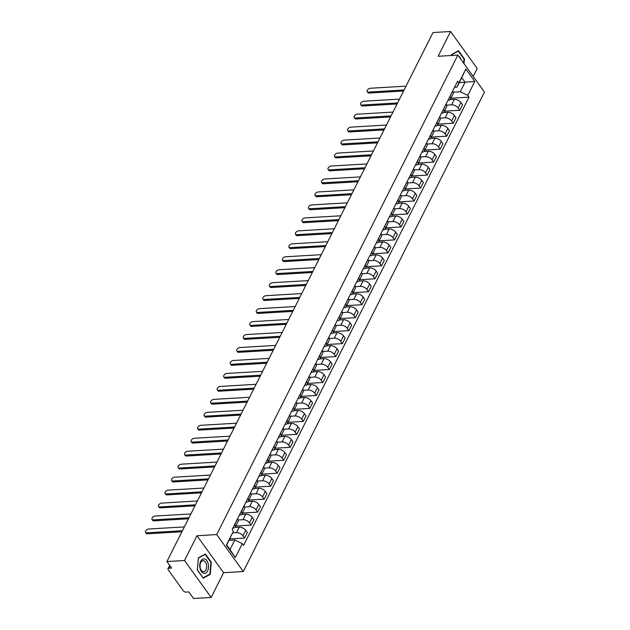<?xml version="1.0" encoding="UTF-8"?>
<svg xmlns="http://www.w3.org/2000/svg" width="630" height="630" viewBox="0 0 630 630"><rect width="100%" height="100%" fill="white"/><g stroke="black" fill="none" stroke-linecap="round" stroke-linejoin="round"><path stroke-width="0.94" d="M473.201 76.419L477.201 68.457L450.584 31.5L432.991 32.539L166.934 561.543L184.527 560.503L211.144 597.46L223.595 572.694L243.314 571.528L484.462 92.059L457.845 55.101L216.696 534.571L196.977 535.736L184.527 560.503M211.144 597.46L193.552 598.5L188.843 591.956L186.102 592.121A2.229 1.221 -153.3 0 1 183.267 590.743L168.202 569.827A2.229 1.221 -153.3 0 1 167.982 568.725L169.675 565.354M450.584 31.5L438.134 56.267L457.845 55.101M170.076 565.913L168.903 568.244L171.643 568.087L166.934 561.543M168.903 568.244A2.229 1.221 -153.3 0 0 167.982 568.725M232.659 532.87L236.463 532.649A5.119 2.811 26.7 0 1 242.983 535.807L244.605 538.059L247.362 532.578L245.739 530.318A5.119 2.811 -153.3 0 0 239.227 527.16L234.951 527.412M235.289 526.963L238.053 521.483A5.119 2.811 -153.3 0 0 237.541 518.939L234.785 524.42A5.119 2.811 26.7 0 1 235.289 526.963A5.119 2.811 26.7 0 1 233.163 528.066L232.84 528.082M229.753 538.933L244.605 538.059M238.093 519.971L242.983 519.679A5.119 2.811 26.7 0 1 249.504 522.845L251.126 525.097L253.882 519.608L252.26 517.356A5.119 2.811 -153.3 0 0 245.747 514.198L241.471 514.45M241.243 511.379L241.306 511.458A5.119 2.811 26.7 0 1 241.81 514.001A5.119 2.811 26.7 0 1 239.684 515.096L239.361 515.12M235.777 526.003L251.126 525.097M241.81 514.001L244.566 508.512A5.119 2.811 -153.3 0 0 244.062 505.977L243.999 505.898M244.605 507.008L249.504 506.717A5.119 2.811 26.7 0 1 256.024 509.875L257.646 512.135L260.403 506.646L258.78 504.394A5.119 2.811 -153.3 0 0 252.26 501.236L247.992 501.488M247.763 498.417L247.818 498.495A5.119 2.811 26.7 0 1 248.33 501.039A5.119 2.811 26.7 0 1 246.204 502.134L245.881 502.157M242.298 513.04L257.646 512.135M248.33 501.039L251.086 495.55A5.119 2.811 -153.3 0 0 250.582 493.014L250.519 492.928M251.126 494.046L256.024 493.755A5.119 2.811 26.7 0 1 262.537 496.912L264.167 499.173L266.923 493.684L265.301 491.431A5.119 2.811 -153.3 0 0 258.78 488.274L254.512 488.526M254.284 485.454L254.339 485.533A5.119 2.811 26.7 0 1 254.851 488.077A5.119 2.811 26.7 0 1 252.725 489.171L252.402 489.195M248.811 500.078L264.167 499.173M254.851 488.077L257.607 482.588A5.119 2.811 -153.3 0 0 257.103 480.044L257.04 479.966M257.646 481.084L262.545 480.792A5.119 2.811 26.7 0 1 269.057 483.95L270.687 486.202L273.444 480.722L271.821 478.469A5.119 2.811 -153.3 0 0 265.301 475.311L261.033 475.563M260.804 472.492L260.859 472.571A5.119 2.811 26.7 0 1 261.371 475.115A5.119 2.811 26.7 0 1 259.245 476.209L258.922 476.225M255.331 487.116L270.687 486.202M261.371 475.115L264.127 469.626A5.119 2.811 -153.3 0 0 263.623 467.082L263.56 467.003M264.167 468.122L269.065 467.83A5.119 2.811 26.7 0 1 275.578 470.988L277.208 473.24L279.964 467.759L278.342 465.507A5.119 2.811 -153.3 0 0 271.821 462.341L267.553 462.593M267.325 459.522L267.38 459.609A5.119 2.811 26.7 0 1 267.892 462.144A5.119 2.811 26.7 0 1 265.766 463.247L265.443 463.263M261.852 474.154L277.208 473.24M267.892 462.144L270.648 456.663A5.119 2.811 -153.3 0 0 270.144 454.12L270.081 454.041M270.687 455.151L275.586 454.868A5.119 2.811 26.7 0 1 282.098 458.026L283.72 460.278L286.485 454.797L284.862 452.537A5.119 2.811 -153.3 0 0 278.342 449.379L274.074 449.631M273.845 446.56L273.9 446.646A5.119 2.811 26.7 0 1 274.412 449.182A5.119 2.811 26.7 0 1 272.286 450.285L271.963 450.3M268.372 461.184L283.72 460.278M274.412 449.182L277.168 443.701A5.119 2.811 -153.3 0 0 276.657 441.158L276.601 441.079M277.208 442.189L282.106 441.906A5.119 2.811 26.7 0 1 288.619 445.063L290.241 447.316L293.005 441.835L291.375 439.575A5.119 2.811 -153.3 0 0 284.862 436.417L280.594 436.669M280.366 433.598L280.421 433.676A5.119 2.811 26.7 0 1 280.933 436.22A5.119 2.811 26.7 0 1 278.807 437.322L278.484 437.338M274.893 448.221L290.241 447.316M280.933 436.22L283.689 430.739A5.119 2.811 -153.3 0 0 283.177 428.195L283.122 428.116M283.728 429.227L288.627 428.935A5.119 2.811 26.7 0 1 295.139 432.101L296.761 434.353L299.526 428.865L297.895 426.612A5.119 2.811 -153.3 0 0 291.383 423.454L287.115 423.706M286.886 420.635L286.941 420.714A5.119 2.811 26.7 0 1 287.453 423.258A5.119 2.811 26.7 0 1 285.327 424.36L285.004 424.376M281.413 435.259L296.761 434.353M287.453 423.258L290.209 417.777A5.119 2.811 -153.3 0 0 289.698 415.233L289.642 415.154M290.249 416.265L295.147 415.973A5.119 2.811 26.7 0 1 301.66 419.139L303.282 421.391L306.038 415.902L304.416 413.65A5.119 2.811 -153.3 0 0 297.903 410.492L293.635 410.744M293.407 407.673L293.462 407.752A5.119 2.811 26.7 0 1 293.974 410.295A5.119 2.811 26.7 0 1 291.848 411.39L291.525 411.414M287.934 422.297L303.282 421.391M293.974 410.295L296.73 404.806A5.119 2.811 -153.3 0 0 296.218 402.271L296.163 402.184M296.769 403.302L301.668 403.011A5.119 2.811 26.7 0 1 308.18 406.169L309.802 408.429L312.559 402.94L310.936 400.688A5.119 2.811 -153.3 0 0 304.424 397.53L300.156 397.782M299.919 394.711L299.982 394.789A5.119 2.811 26.7 0 1 300.486 397.333A5.119 2.811 26.7 0 1 298.36 398.428L298.045 398.451M294.454 409.335L309.802 408.429M300.486 397.333L303.25 391.844A5.119 2.811 -153.3 0 0 302.739 389.308L302.683 389.222M303.29 390.34L308.18 390.049A5.119 2.811 26.7 0 1 314.701 393.207L316.323 395.467L319.079 389.978L317.457 387.726A5.119 2.811 -153.3 0 0 310.944 384.568L306.668 384.82M306.44 381.748L306.503 381.827A5.119 2.811 26.7 0 1 307.007 384.371A5.119 2.811 26.7 0 1 304.881 385.466L304.566 385.489M300.975 396.372L316.323 395.467M307.007 384.371L309.771 378.882A5.119 2.811 -153.3 0 0 309.259 376.338L309.204 376.26M309.81 377.378L314.701 377.086A5.119 2.811 26.7 0 1 321.221 380.244L322.843 382.497L325.6 377.016L323.977 374.763A5.119 2.811 -153.3 0 0 317.465 371.598L313.189 371.857M312.96 368.778L313.023 368.865A5.119 2.811 26.7 0 1 313.527 371.401A5.119 2.811 26.7 0 1 311.401 372.503L311.078 372.519M307.495 383.41L322.843 382.497M313.527 371.401L316.291 365.92A5.119 2.811 -153.3 0 0 315.78 363.376L315.724 363.297M316.331 364.416L321.221 364.124A5.119 2.811 26.7 0 1 327.742 367.282L329.364 369.534L332.12 364.053L330.498 361.801A5.119 2.811 -153.3 0 0 323.985 358.635L319.709 358.887M319.481 355.816L319.544 355.903A5.119 2.811 26.7 0 1 320.048 358.439A5.119 2.811 26.7 0 1 317.922 359.541L317.599 359.557M314.016 370.44L329.364 369.534M320.048 358.439L322.804 352.957A5.119 2.811 -153.3 0 0 322.3 350.414L322.245 350.335M322.843 351.445L327.742 351.162A5.119 2.811 26.7 0 1 334.262 354.32L335.885 356.572L338.641 351.091L337.018 348.831A5.119 2.811 -153.3 0 0 330.506 345.673L326.23 345.925M326.001 342.854L326.064 342.933A5.119 2.811 26.7 0 1 326.568 345.476A5.119 2.811 26.7 0 1 324.442 346.579L324.119 346.594M320.536 357.478L335.885 356.572M326.568 345.476L329.325 339.995A5.119 2.811 -153.3 0 0 328.821 337.452L328.758 337.373M329.364 338.483L334.262 338.192A5.119 2.811 26.7 0 1 340.783 341.358L342.405 343.61L345.161 338.129L343.539 335.869A5.119 2.811 -153.3 0 0 337.018 332.711L332.75 332.963M332.522 329.892L332.577 329.97A5.119 2.811 26.7 0 1 333.089 332.514A5.119 2.811 26.7 0 1 330.963 333.616L330.64 333.632M327.049 344.516L342.405 343.61M333.089 332.514L335.845 327.033A5.119 2.811 -153.3 0 0 335.341 324.489L335.278 324.411M335.885 325.521L340.783 325.23A5.119 2.811 26.7 0 1 347.295 328.395L348.925 330.648L351.682 325.159L350.059 322.906A5.119 2.811 -153.3 0 0 343.539 319.749L339.271 320.001M339.042 316.929L339.098 317.008A5.119 2.811 26.7 0 1 339.609 319.552A5.119 2.811 26.7 0 1 337.483 320.646L337.16 320.67M333.569 331.553L348.925 330.648M339.609 319.552L342.366 314.063A5.119 2.811 -153.3 0 0 341.862 311.527L341.799 311.44M342.405 312.559L347.303 312.267A5.119 2.811 26.7 0 1 353.816 315.425L355.446 317.685L358.202 312.197L356.58 309.944A5.119 2.811 -153.3 0 0 350.059 306.786L345.791 307.038M345.563 303.967L345.618 304.046A5.119 2.811 26.7 0 1 346.13 306.589A5.119 2.811 26.7 0 1 344.004 307.684L343.681 307.708M340.09 318.591L355.446 317.685M346.13 306.589L348.886 301.101A5.119 2.811 -153.3 0 0 348.382 298.565L348.319 298.478M348.925 299.596L353.824 299.305A5.119 2.811 26.7 0 1 360.336 302.463L361.959 304.723L364.723 299.234L363.1 296.982A5.119 2.811 -153.3 0 0 356.58 293.824L352.312 294.076M352.083 291.005L352.139 291.084A5.119 2.811 26.7 0 1 352.65 293.627A5.119 2.811 26.7 0 1 350.524 294.722L350.201 294.745M346.61 305.629L361.959 304.723M352.65 293.627L355.407 288.138A5.119 2.811 -153.3 0 0 354.895 285.595L354.84 285.516M355.446 286.634L360.344 286.343A5.119 2.811 26.7 0 1 366.857 289.501L368.479 291.753L371.243 286.272L369.613 284.02A5.119 2.811 -153.3 0 0 363.1 280.862L358.832 281.114M358.604 278.043L358.659 278.121A5.119 2.811 26.7 0 1 359.171 280.657A5.119 2.811 26.7 0 1 357.045 281.76L356.722 281.775M353.131 292.666L368.479 291.753M359.171 280.657L361.927 275.176A5.119 2.811 -153.3 0 0 361.415 272.632L361.36 272.554M361.966 273.672L366.865 273.381A5.119 2.811 26.7 0 1 373.377 276.538L375 278.791L377.764 273.31L376.134 271.058A5.119 2.811 -153.3 0 0 369.621 267.892L365.353 268.144M365.124 265.072L365.18 265.159A5.119 2.811 26.7 0 1 365.691 267.695A5.119 2.811 26.7 0 1 363.565 268.797L363.242 268.813M359.651 279.704L375 278.791M365.691 267.695L368.448 262.214A5.119 2.811 -153.3 0 0 367.936 259.67L367.881 259.591M368.487 260.702L373.385 260.418A5.119 2.811 26.7 0 1 379.898 263.576L381.52 265.829L384.276 260.348L382.654 258.087A5.119 2.811 -153.3 0 0 376.141 254.93L371.873 255.181M371.645 252.11L371.7 252.189A5.119 2.811 26.7 0 1 372.212 254.733A5.119 2.811 26.7 0 1 370.086 255.835L369.763 255.851M366.172 266.734L381.52 265.829M372.212 254.733L374.968 249.252A5.119 2.811 -153.3 0 0 374.456 246.708L374.401 246.629M375.007 247.74L379.906 247.456A5.119 2.811 26.7 0 1 386.418 250.614L388.041 252.866L390.797 247.385L389.175 245.125A5.119 2.811 -153.3 0 0 382.662 241.967L378.394 242.219M378.165 239.148L378.22 239.227A5.119 2.811 26.7 0 1 378.724 241.77A5.119 2.811 26.7 0 1 376.598 242.873L376.283 242.889M372.692 253.772L388.041 252.866M378.724 241.77L381.489 236.289A5.119 2.811 -153.3 0 0 380.977 233.746L380.922 233.667M381.528 234.777L386.426 234.486A5.119 2.811 26.7 0 1 392.939 237.652L394.561 239.904L397.317 234.415L395.695 232.163A5.119 2.811 -153.3 0 0 389.183 229.005L384.914 229.257M384.678 226.186L384.741 226.264A5.119 2.811 26.7 0 1 385.245 228.808A5.119 2.811 26.7 0 1 383.119 229.903L382.804 229.926M379.213 240.81L394.561 239.904M385.245 228.808L388.009 223.319A5.119 2.811 -153.3 0 0 387.497 220.784L387.442 220.705M388.048 221.815L392.939 221.524A5.119 2.811 26.7 0 1 399.459 224.689L401.082 226.942L403.838 221.453L402.216 219.201A5.119 2.811 -153.3 0 0 395.703 216.043L391.427 216.295M391.198 213.223L391.261 213.302A5.119 2.811 26.7 0 1 391.766 215.846A5.119 2.811 26.7 0 1 389.639 216.941L389.316 216.964M385.733 227.847L401.082 226.942M391.766 215.846L394.53 210.357A5.119 2.811 -153.3 0 0 394.018 207.821L393.963 207.735M394.569 208.853L399.459 208.561A5.119 2.811 26.7 0 1 405.98 211.719L407.602 213.98L410.358 208.491L408.736 206.238A5.119 2.811 -153.3 0 0 402.224 203.081L397.947 203.332M397.719 200.261L397.782 200.34A5.119 2.811 26.7 0 1 398.286 202.884A5.119 2.811 26.7 0 1 396.16 203.978L395.837 204.002M392.254 214.885L407.602 213.98M398.286 202.884L401.05 197.395A5.119 2.811 -153.3 0 0 400.538 194.851L400.483 194.772M401.089 195.891L405.98 195.599A5.119 2.811 26.7 0 1 412.5 198.757L414.123 201.017L416.879 195.528L415.257 193.276A5.119 2.811 -153.3 0 0 408.744 190.118L404.468 190.37M404.24 187.299L404.302 187.378A5.119 2.811 26.7 0 1 404.806 189.921A5.119 2.811 26.7 0 1 402.68 191.016L402.357 191.032M398.774 201.923L414.123 201.017M404.806 189.921L407.563 184.432A5.119 2.811 -153.3 0 0 407.059 181.889L406.996 181.81M407.602 182.928L412.5 182.637A5.119 2.811 26.7 0 1 419.021 185.795L420.643 188.047L423.399 182.566L421.777 180.314A5.119 2.811 -153.3 0 0 415.257 177.148L410.988 177.4M410.76 174.329L410.815 174.415A5.119 2.811 26.7 0 1 411.327 176.951A5.119 2.811 26.7 0 1 409.201 178.054L408.878 178.07M405.295 188.961L420.643 188.047M411.327 176.951L414.083 171.47A5.119 2.811 -153.3 0 0 413.579 168.927L413.516 168.848M414.123 169.958L419.021 169.675A5.119 2.811 26.7 0 1 425.534 172.833L427.164 175.085L429.92 169.604L428.298 167.352A5.119 2.811 -153.3 0 0 421.777 164.186L417.509 164.438M417.28 161.367L417.336 161.453A5.119 2.811 26.7 0 1 417.848 163.989A5.119 2.811 26.7 0 1 415.721 165.091L415.398 165.107M411.807 175.99L427.164 175.085M417.848 163.989L420.604 158.508A5.119 2.811 -153.3 0 0 420.1 155.964L420.037 155.886M420.643 156.996L425.541 156.713A5.119 2.811 26.7 0 1 432.054 159.87L433.684 162.123L436.44 156.642L434.818 154.381A5.119 2.811 -153.3 0 0 428.298 151.224L424.029 151.476M423.801 148.404L423.856 148.483A5.119 2.811 26.7 0 1 424.368 151.027A5.119 2.811 26.7 0 1 422.242 152.129L421.919 152.145M418.328 163.028L433.684 162.123M424.368 151.027L427.124 145.546A5.119 2.811 -153.3 0 0 426.62 143.002L426.557 142.923M427.164 144.034L432.062 143.742A5.119 2.811 26.7 0 1 438.574 146.908L440.197 149.16L442.961 143.679L441.339 141.419A5.119 2.811 -153.3 0 0 434.818 138.261L430.55 138.513M430.322 135.442L430.377 135.521A5.119 2.811 26.7 0 1 430.888 138.064A5.119 2.811 26.7 0 1 428.762 139.167L428.439 139.183M424.848 150.066L440.197 149.16M430.888 138.064L433.645 132.584A5.119 2.811 -153.3 0 0 433.141 130.04L433.078 129.961M433.684 131.071L438.582 130.78A5.119 2.811 26.7 0 1 445.095 133.946L446.717 136.198L449.481 130.709L447.859 128.457A5.119 2.811 -153.3 0 0 441.339 125.299L437.07 125.551M436.842 122.48L436.897 122.559A5.119 2.811 26.7 0 1 437.409 125.102A5.119 2.811 26.7 0 1 435.283 126.197L434.96 126.221M431.369 137.104L446.717 136.198M437.409 125.102L440.165 119.613A5.119 2.811 -153.3 0 0 439.653 117.078L439.598 116.991M440.205 118.109L445.103 117.818A5.119 2.811 26.7 0 1 451.615 120.976L453.238 123.236L456.002 117.747L454.372 115.495A5.119 2.811 -153.3 0 0 447.859 112.337L443.591 112.589M443.363 109.518L443.418 109.596A5.119 2.811 26.7 0 1 443.93 112.14A5.119 2.811 26.7 0 1 441.803 113.235L441.48 113.258M437.889 124.141L453.238 123.236M443.93 112.14L446.686 106.651A5.119 2.811 -153.3 0 0 446.174 104.115L446.119 104.029M446.725 105.147L451.623 104.856A5.119 2.811 26.7 0 1 458.136 108.013L459.758 110.274L462.522 104.785L460.892 102.532A5.119 2.811 -153.3 0 0 454.38 99.375L450.111 99.627M449.883 96.555L449.938 96.634A5.119 2.811 26.7 0 1 450.45 99.178A5.119 2.811 26.7 0 1 448.324 100.272L448.001 100.296M444.41 111.179L459.758 110.274M450.45 99.178L453.206 93.689A5.119 2.811 -153.3 0 0 452.694 91.145L452.639 91.067M234.825 539.997L242.33 543.643L235.313 557.597L226.367 545.186L233.391 531.224L226.721 544.974L230.021 549.557L234.825 539.997L229.052 540.343M459.294 82.554L465.066 82.207L461.766 77.632L456.963 87.184L458.829 82.987L457.577 81.254L232.139 529.484L233.391 531.224M458.829 82.987L465.846 69.032L474.792 81.451L467.767 95.406L460.262 91.767L465.066 82.207L474.792 81.451M242.33 543.643L243.582 545.375L469.019 97.146L467.767 95.406M243.314 571.528L216.696 534.571M223.595 572.694L196.977 535.736M205.38 553.967L198.379 557.865L197.316 570L203.246 578.238L210.247 574.34L211.31 562.204L205.38 553.967M464.003 63.646L464.42 58.96L458.483 50.723L451.49 54.621L451.411 55.479M453.246 92.185L460.262 91.767M456.963 87.184L454.521 87.326M450.93 98.217L469.019 97.146M235.313 557.597L230.021 549.557M461.766 77.632L465.846 69.032M210.845 562.228L211.31 562.204M209.349 574.387L210.247 574.34M463.948 58.984L464.42 58.96M181.912 531.759L147.341 533.799A2.559 1.473 144.2 0 1 146.231 533.389L145.538 532.429A2.559 1.473 -35.8 0 0 146.656 532.838L182.432 530.728M184.354 526.9L148.578 529.019A2.559 1.473 -35.8 0 0 146.065 530.358A2.559 1.473 -35.8 0 0 145.538 532.429M188.433 518.797L153.862 520.837A2.559 1.473 144.2 0 1 152.751 520.427L152.058 519.466A2.559 1.473 -35.8 0 0 153.169 519.876L188.953 517.765M190.874 513.938L155.098 516.057A2.559 1.473 -35.8 0 0 152.586 517.387A2.559 1.473 -35.8 0 0 152.058 519.466M194.953 505.835L160.382 507.874A2.559 1.473 144.2 0 1 159.264 507.457L158.579 506.496A2.559 1.473 -35.8 0 0 159.689 506.914L195.473 504.803M197.395 500.976L161.619 503.094A2.559 1.473 -35.8 0 0 159.106 504.425A2.559 1.473 -35.8 0 0 158.579 506.496M203.514 573.19A7.237 4.386 86.6 0 0 208.491 567.575A7.237 4.386 86.6 0 0 204.758 559.03A7.237 4.386 86.6 0 0 199.781 564.653A7.237 4.386 86.6 0 0 203.514 573.19M202.86 571.52A5.481 3.323 86.6 0 0 203.655 571.63A5.481 3.323 86.6 0 0 206.664 566.614A5.481 3.323 86.6 0 0 203.805 560.802A5.481 3.323 86.6 0 0 203.01 560.692A5.481 3.323 86.6 0 0 200.001 565.701A5.481 3.323 86.6 0 0 202.86 571.52M198.387 558.133L205.167 554.353L210.916 562.33L209.884 574.095L203.104 577.875L197.355 569.89L198.387 558.133M204.624 554.384L205.167 554.353M460.987 59.456A7.237 4.386 86.6 0 0 458.601 56.141M451.442 55.479L451.49 54.889L458.278 51.109L464.019 59.086L463.664 63.173M457.734 51.14L458.278 51.109M201.474 492.865L166.903 494.912A2.559 1.473 144.2 0 1 165.785 494.495L165.099 493.534A2.559 1.473 -35.8 0 0 166.21 493.952L201.994 491.833M203.915 488.014L168.131 490.132A2.559 1.473 -35.8 0 0 165.619 491.463A2.559 1.473 -35.8 0 0 165.099 493.534M207.994 479.902L173.423 481.95A2.559 1.473 144.2 0 1 172.305 481.533L171.612 480.572A2.559 1.473 -35.8 0 0 172.73 480.989L208.514 478.871M210.436 475.051L174.652 477.162A2.559 1.473 -35.8 0 0 172.14 478.501A2.559 1.473 -35.8 0 0 171.612 480.572M214.515 466.94L179.944 468.988A2.559 1.473 144.2 0 1 178.826 468.57L178.132 467.61A2.559 1.473 -35.8 0 0 179.251 468.027L215.035 465.909M216.956 462.089L181.172 464.2A2.559 1.473 -35.8 0 0 178.66 465.538A2.559 1.473 -35.8 0 0 178.132 467.61M221.036 453.978L186.464 456.026A2.559 1.473 144.2 0 1 185.346 455.608L184.653 454.647A2.559 1.473 -35.8 0 0 185.771 455.065L221.555 452.946M223.477 449.127L187.693 451.238A2.559 1.473 -35.8 0 0 185.181 452.576A2.559 1.473 -35.8 0 0 184.653 454.647M227.556 441.016L192.985 443.055A2.559 1.473 144.2 0 1 191.866 442.646L191.173 441.685A2.559 1.473 -35.8 0 0 192.292 442.095L228.076 439.984M229.997 436.157L194.213 438.275A2.559 1.473 -35.8 0 0 191.701 439.614A2.559 1.473 -35.8 0 0 191.173 441.685M234.077 428.053L199.505 430.093A2.559 1.473 144.2 0 1 198.387 429.684L197.694 428.723A2.559 1.473 -35.8 0 0 198.812 429.132L234.588 427.022M236.518 423.195L200.734 425.313A2.559 1.473 -35.8 0 0 198.222 426.644A2.559 1.473 -35.8 0 0 197.694 428.723M240.589 415.091L206.026 417.131A2.559 1.473 144.2 0 1 204.907 416.713L204.214 415.753A2.559 1.473 -35.8 0 0 205.333 416.17L241.109 414.06M243.03 410.232L207.254 412.351A2.559 1.473 -35.8 0 0 204.742 413.682A2.559 1.473 -35.8 0 0 204.214 415.753M247.11 402.129L212.546 404.169A2.559 1.473 144.2 0 1 211.428 403.751L210.735 402.791A2.559 1.473 -35.8 0 0 211.853 403.208L247.629 401.089M249.551 397.27L213.775 399.389A2.559 1.473 -35.8 0 0 211.263 400.719A2.559 1.473 -35.8 0 0 210.735 402.791M253.63 389.159L219.067 391.206A2.559 1.473 144.2 0 1 217.948 390.789L217.255 389.828A2.559 1.473 -35.8 0 0 218.374 390.246L254.15 388.127M256.071 384.308L220.295 386.418A2.559 1.473 -35.8 0 0 217.783 387.757A2.559 1.473 -35.8 0 0 217.255 389.828M260.151 376.197L225.579 378.244A2.559 1.473 144.2 0 1 224.469 377.827L223.776 376.866A2.559 1.473 -35.8 0 0 224.894 377.283L260.67 375.165M262.592 371.346L226.816 373.456A2.559 1.473 -35.8 0 0 224.304 374.795A2.559 1.473 -35.8 0 0 223.776 376.866M266.671 363.234L232.1 365.282A2.559 1.473 144.2 0 1 230.989 364.864L230.296 363.904A2.559 1.473 -35.8 0 0 231.415 364.321L267.191 362.203M269.112 358.383L233.336 360.494A2.559 1.473 -35.8 0 0 230.824 361.833A2.559 1.473 -35.8 0 0 230.296 363.904M273.192 350.272L238.62 352.312A2.559 1.473 144.2 0 1 237.51 351.902L236.817 350.941A2.559 1.473 -35.8 0 0 237.927 351.351L273.711 349.24M275.633 345.413L239.857 347.532A2.559 1.473 -35.8 0 0 237.345 348.87A2.559 1.473 -35.8 0 0 236.817 350.941M279.712 337.31L245.141 339.349A2.559 1.473 144.2 0 1 244.023 338.94L243.338 337.979A2.559 1.473 -35.8 0 0 244.448 338.389L280.232 336.278M282.153 332.451L246.369 334.569A2.559 1.473 -35.8 0 0 243.857 335.9A2.559 1.473 -35.8 0 0 243.338 337.979M286.233 324.348L251.661 326.387A2.559 1.473 144.2 0 1 250.543 325.978L249.85 325.017A2.559 1.473 -35.8 0 0 250.968 325.426L286.752 323.316M288.674 319.489L252.89 321.607A2.559 1.473 -35.8 0 0 250.378 322.938A2.559 1.473 -35.8 0 0 249.85 325.017M292.753 311.385L258.182 313.425A2.559 1.473 144.2 0 1 257.064 313.008L256.371 312.047A2.559 1.473 -35.8 0 0 257.489 312.464L293.273 310.346M295.194 306.526L259.41 308.645A2.559 1.473 -35.8 0 0 256.898 309.976A2.559 1.473 -35.8 0 0 256.371 312.047M299.274 298.415L264.702 300.463A2.559 1.473 144.2 0 1 263.584 300.045L262.891 299.085A2.559 1.473 -35.8 0 0 264.009 299.502L299.793 297.384M301.715 293.564L265.931 295.683A2.559 1.473 -35.8 0 0 263.419 297.014A2.559 1.473 -35.8 0 0 262.891 299.085M305.794 285.453L271.223 287.5A2.559 1.473 144.2 0 1 270.105 287.083L269.412 286.122A2.559 1.473 -35.8 0 0 270.53 286.54L306.314 284.421M308.235 280.602L272.451 282.712A2.559 1.473 -35.8 0 0 269.939 284.051A2.559 1.473 -35.8 0 0 269.412 286.122M312.315 272.491L277.743 274.538A2.559 1.473 144.2 0 1 276.625 274.121L275.932 273.16A2.559 1.473 -35.8 0 0 277.05 273.577L312.827 271.459M314.756 267.64L278.972 269.75A2.559 1.473 -35.8 0 0 276.46 271.089A2.559 1.473 -35.8 0 0 275.932 273.16M318.827 259.529L284.264 261.576A2.559 1.473 144.2 0 1 283.146 261.159L282.453 260.198A2.559 1.473 -35.8 0 0 283.571 260.615L319.347 258.497M321.276 254.677L285.492 256.788A2.559 1.473 -35.8 0 0 282.98 258.127A2.559 1.473 -35.8 0 0 282.453 260.198M325.348 246.566L290.784 248.606A2.559 1.473 144.2 0 1 289.666 248.196L288.973 247.236A2.559 1.473 -35.8 0 0 290.091 247.645L325.868 245.535M327.789 241.707L292.013 243.826A2.559 1.473 -35.8 0 0 289.501 245.164A2.559 1.473 -35.8 0 0 288.973 247.236M331.868 233.604L297.305 235.644A2.559 1.473 144.2 0 1 296.187 235.234L295.494 234.273A2.559 1.473 -35.8 0 0 296.612 234.683L332.388 232.572M334.309 228.745L298.533 230.864A2.559 1.473 -35.8 0 0 296.021 232.194A2.559 1.473 -35.8 0 0 295.494 234.273M338.389 220.642L303.825 222.681A2.559 1.473 144.2 0 1 302.707 222.264L302.014 221.303A2.559 1.473 -35.8 0 0 303.132 221.721L338.909 219.61M340.83 215.783L305.054 217.901A2.559 1.473 -35.8 0 0 302.542 219.232A2.559 1.473 -35.8 0 0 302.014 221.303M344.909 207.68L310.338 209.719A2.559 1.473 144.2 0 1 309.228 209.302L308.535 208.341A2.559 1.473 -35.8 0 0 309.653 208.758L345.429 206.64M347.35 202.821L311.574 204.939A2.559 1.473 -35.8 0 0 309.062 206.27A2.559 1.473 -35.8 0 0 308.535 208.341M351.43 194.709L316.858 196.757A2.559 1.473 144.2 0 1 315.748 196.339L315.055 195.379A2.559 1.473 -35.8 0 0 316.166 195.796L351.95 193.678M353.871 189.858L318.095 191.969A2.559 1.473 -35.8 0 0 315.583 193.308A2.559 1.473 -35.8 0 0 315.055 195.379M357.95 181.747L323.379 183.795A2.559 1.473 144.2 0 1 322.261 183.377L321.576 182.416A2.559 1.473 -35.8 0 0 322.686 182.834L358.47 180.715M360.391 176.896L324.615 179.007A2.559 1.473 -35.8 0 0 322.103 180.345A2.559 1.473 -35.8 0 0 321.576 182.416M364.471 168.785L329.899 170.832A2.559 1.473 144.2 0 1 328.781 170.415L328.096 169.454A2.559 1.473 -35.8 0 0 329.207 169.872L364.99 167.753M366.912 163.934L331.128 166.044A2.559 1.473 -35.8 0 0 328.616 167.383A2.559 1.473 -35.8 0 0 328.096 169.454M370.991 155.823L336.42 157.862A2.559 1.473 144.2 0 1 335.302 157.453L334.609 156.492A2.559 1.473 -35.8 0 0 335.727 156.901L371.511 154.791M373.433 150.964L337.648 153.082A2.559 1.473 -35.8 0 0 335.136 154.421A2.559 1.473 -35.8 0 0 334.609 156.492M377.512 142.86L342.94 144.9A2.559 1.473 144.2 0 1 341.822 144.49L341.129 143.53A2.559 1.473 -35.8 0 0 342.248 143.939L378.031 141.829M379.953 138.001L344.169 140.12A2.559 1.473 -35.8 0 0 341.657 141.451A2.559 1.473 -35.8 0 0 341.129 143.53M384.032 129.898L349.461 131.938A2.559 1.473 144.2 0 1 348.343 131.528L347.65 130.56A2.559 1.473 -35.8 0 0 348.768 130.977L384.552 128.866M386.474 125.039L350.69 127.158A2.559 1.473 -35.8 0 0 348.177 128.488A2.559 1.473 -35.8 0 0 347.65 130.56M390.553 116.936L355.981 118.976A2.559 1.473 144.2 0 1 354.863 118.558L354.17 117.597A2.559 1.473 -35.8 0 0 355.288 118.015L391.072 115.896M392.994 112.077L357.21 114.195A2.559 1.473 -35.8 0 0 354.698 115.526A2.559 1.473 -35.8 0 0 354.17 117.597M397.065 103.966L362.502 106.013A2.559 1.473 144.2 0 1 361.384 105.596L360.691 104.635A2.559 1.473 -35.8 0 0 361.809 105.052L397.585 102.934M399.514 99.115L363.731 101.225A2.559 1.473 -35.8 0 0 361.218 102.564A2.559 1.473 -35.8 0 0 360.691 104.635M403.586 91.004L369.022 93.051A2.559 1.473 144.2 0 1 367.904 92.634L367.211 91.673A2.559 1.473 -35.8 0 0 368.329 92.09L404.106 89.972M406.027 86.153L370.251 88.263A2.559 1.473 -35.8 0 0 367.739 89.602A2.559 1.473 -35.8 0 0 367.211 91.673M454.38 99.375L451.623 104.856M447.859 112.337L445.103 117.818M441.339 125.299L438.582 130.78M434.818 138.261L432.062 143.742M428.298 151.224L425.541 156.713M421.777 164.186L419.021 169.675M415.257 177.148L412.5 182.637M408.744 190.118L405.98 195.599M402.224 203.081L399.459 208.561M395.703 216.043L392.939 221.524M389.183 229.005L386.426 234.486M382.662 241.967L379.906 247.456M376.141 254.93L373.385 260.418M369.621 267.892L366.865 273.381M363.1 280.862L360.344 286.343M356.58 293.824L353.824 299.305M350.059 306.786L347.303 312.267M343.539 319.749L340.783 325.23M337.018 332.711L334.262 338.192M330.506 345.673L327.742 351.162M323.985 358.635L321.221 364.124M317.465 371.598L314.701 377.086M310.944 384.568L308.18 390.049M304.424 397.53L301.668 403.011M297.903 410.492L295.147 415.973M291.383 423.454L288.627 428.935M284.862 436.417L282.106 441.906M278.342 449.379L275.586 454.868M271.821 462.341L269.065 467.83M265.301 475.311L262.545 480.792M258.78 488.274L256.024 493.755M252.26 501.236L249.504 506.717M245.747 514.198L242.983 519.679M239.227 527.16L236.463 532.649M446.174 104.115L443.418 109.596M439.653 117.078L436.897 122.559M433.141 130.04L430.377 135.521M426.62 143.002L423.856 148.483M420.1 155.964L417.336 161.453M413.579 168.927L410.815 174.415M407.059 181.889L404.302 187.378M400.538 194.851L397.782 200.34M394.018 207.821L391.261 213.302M387.497 220.784L384.741 226.264M380.977 233.746L378.22 239.227M374.456 246.708L371.7 252.189M367.936 259.67L365.18 265.159M361.415 272.632L358.659 278.121M354.895 285.595L352.139 291.084M348.382 298.565L345.618 304.046M341.862 311.527L339.098 317.008M335.341 324.489L332.577 329.97M328.821 337.452L326.064 342.933M322.3 350.414L319.544 355.903M315.78 363.376L313.023 368.865M309.259 376.338L306.503 381.827M302.739 389.308L299.982 394.789M296.218 402.271L293.462 407.752M289.698 415.233L286.941 420.714M283.177 428.195L280.421 433.676M276.657 441.158L273.9 446.646M270.144 454.12L267.38 459.609M263.623 467.082L260.859 472.571M257.103 480.044L254.339 485.533M250.582 493.014L247.818 498.495M244.062 505.977L241.306 511.458M452.694 91.145L449.938 96.634M454.372 115.495L451.615 120.976M447.859 128.457L445.095 133.946M441.339 141.419L438.574 146.908M434.818 154.381L432.054 159.87M428.298 167.352L425.534 172.833M421.777 180.314L419.021 185.795M415.257 193.276L412.5 198.757M408.736 206.238L405.98 211.719M402.216 219.201L399.459 224.689M395.695 232.163L392.939 237.652M389.175 245.125L386.418 250.614M382.654 258.087L379.898 263.576M376.134 271.058L373.377 276.538M369.613 284.02L366.857 289.501M363.1 296.982L360.336 302.463M356.58 309.944L353.816 315.425M350.059 322.906L347.295 328.395M343.539 335.869L340.783 341.358M337.018 348.831L334.262 354.32M330.498 361.801L327.742 367.282M323.977 374.763L321.221 380.244M317.457 387.726L314.701 393.207M310.936 400.688L308.18 406.169M304.416 413.65L301.66 419.139M297.895 426.612L295.139 432.101M291.375 439.575L288.619 445.063M284.862 452.537L282.098 458.026M278.342 465.507L275.578 470.988M271.821 478.469L269.057 483.95M265.301 491.431L262.537 496.912M258.78 504.394L256.024 509.875M252.26 517.356L249.504 522.845M245.739 530.318L242.983 535.807M460.892 102.532L458.136 108.013M146.656 532.838L147.341 533.799M153.169 519.876L153.862 520.837M159.689 506.914L160.382 507.874M166.21 493.952L166.903 494.912M172.73 480.989L173.423 481.95M179.251 468.027L179.944 468.988M185.771 455.065L186.464 456.026M192.292 442.095L192.985 443.055M198.812 429.132L199.505 430.093M205.333 416.17L206.026 417.131M211.853 403.208L212.546 404.169M218.374 390.246L219.067 391.206M224.894 377.283L225.579 378.244M231.415 364.321L232.1 365.282M237.927 351.351L238.62 352.312M244.448 338.389L245.141 339.349M250.968 325.426L251.661 326.387M257.489 312.464L258.182 313.425M264.009 299.502L264.702 300.463M270.53 286.54L271.223 287.5M277.05 273.577L277.743 274.538M283.571 260.615L284.264 261.576M290.091 247.645L290.784 248.606M296.612 234.683L297.305 235.644M303.132 221.721L303.825 222.681M309.653 208.758L310.338 209.719M316.166 195.796L316.858 196.757M322.686 182.834L323.379 183.795M329.207 169.872L329.899 170.832M335.727 156.901L336.42 157.862M342.248 143.939L342.94 144.9M348.768 130.977L349.461 131.938M355.288 118.015L355.981 118.976M361.809 105.052L362.502 106.013M368.329 92.09L369.022 93.051"/></g></svg>
